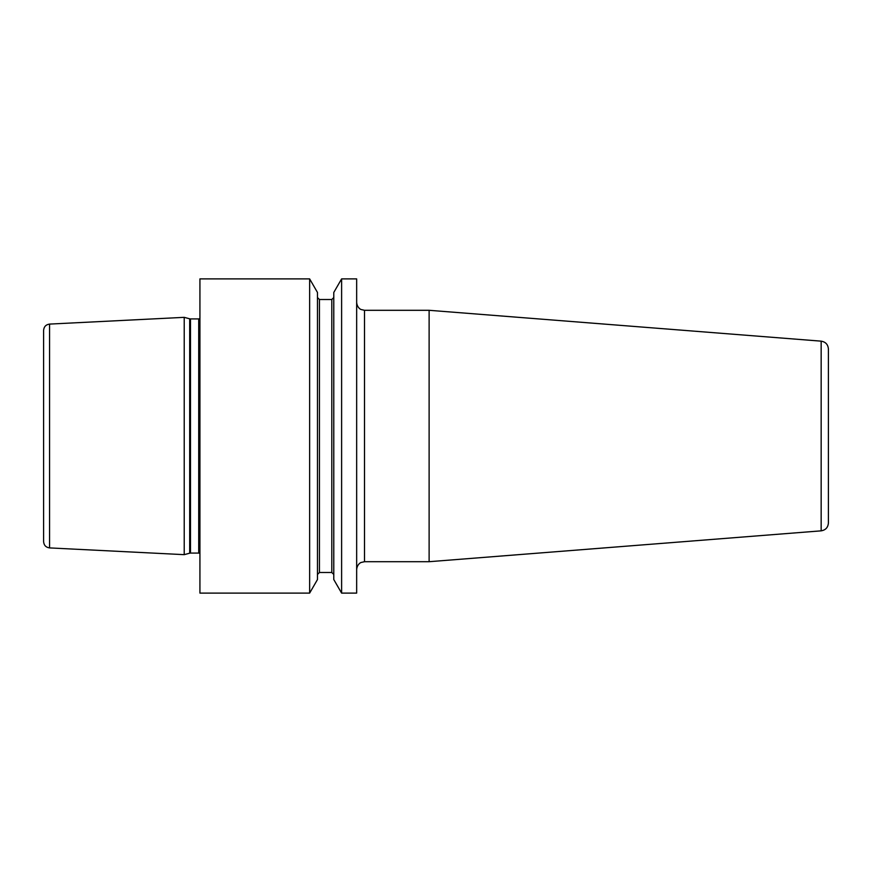 <?xml version="1.0" encoding="UTF-8"?>
<svg xmlns="http://www.w3.org/2000/svg" width="872" height="872" viewBox="0 0 872 872"><rect width="100%" height="100%" fill="white"/><g stroke="black" fill="none" stroke-linecap="round" stroke-linejoin="round"><path stroke-width="1.31" d="M184.221 436L184.221 554.657L49.573 547.91C45.922 547.398 43.927 545.305 43.6 541.632L43.6 330.368C43.927 326.695 45.922 324.602 49.573 324.09L184.221 317.343L184.221 436M43.6 349.04L43.6 522.96M309.636 278.887L199.928 278.887L199.928 593.113L309.636 593.113L309.636 278.887L317.473 292.458L317.473 579.542L309.636 593.113M356.659 436L356.659 593.113L341.617 593.113L341.617 278.887L356.659 278.887L356.659 436M341.617 278.887L333.78 292.458L333.78 579.542L341.617 593.113M364.507 561.699L364.507 310.301L429.122 310.301L429.122 561.699L364.507 561.699L361.052 562.495C361.161 562.331 357.16 563.988 356.659 569.547M821.162 341.159L821.162 530.841C825.599 530.111 828.019 527.495 828.4 523.004L828.4 348.996C828.019 344.505 825.599 341.889 821.162 341.159L429.122 310.301M49.573 324.09L49.573 547.91M184.221 554.657L189.682 553.186L189.682 318.814L184.221 317.343M189.682 553.186L190.499 553.077L190.499 318.923L189.682 318.814M190.499 553.077L198.718 553.077L198.718 318.923L190.499 318.923M331.807 299.499L319.435 299.499L319.435 572.501L331.807 572.501L331.807 299.499L333.78 297.537M198.718 318.923L199.928 318.672M198.718 553.077L199.928 553.328M331.807 572.501L333.78 574.463M319.435 299.499L317.473 297.537M319.435 572.501L317.473 574.463M364.507 310.301L361.052 309.505C361.161 309.669 357.16 308.012 356.659 302.453M821.162 530.841L429.122 561.699"/></g></svg>

